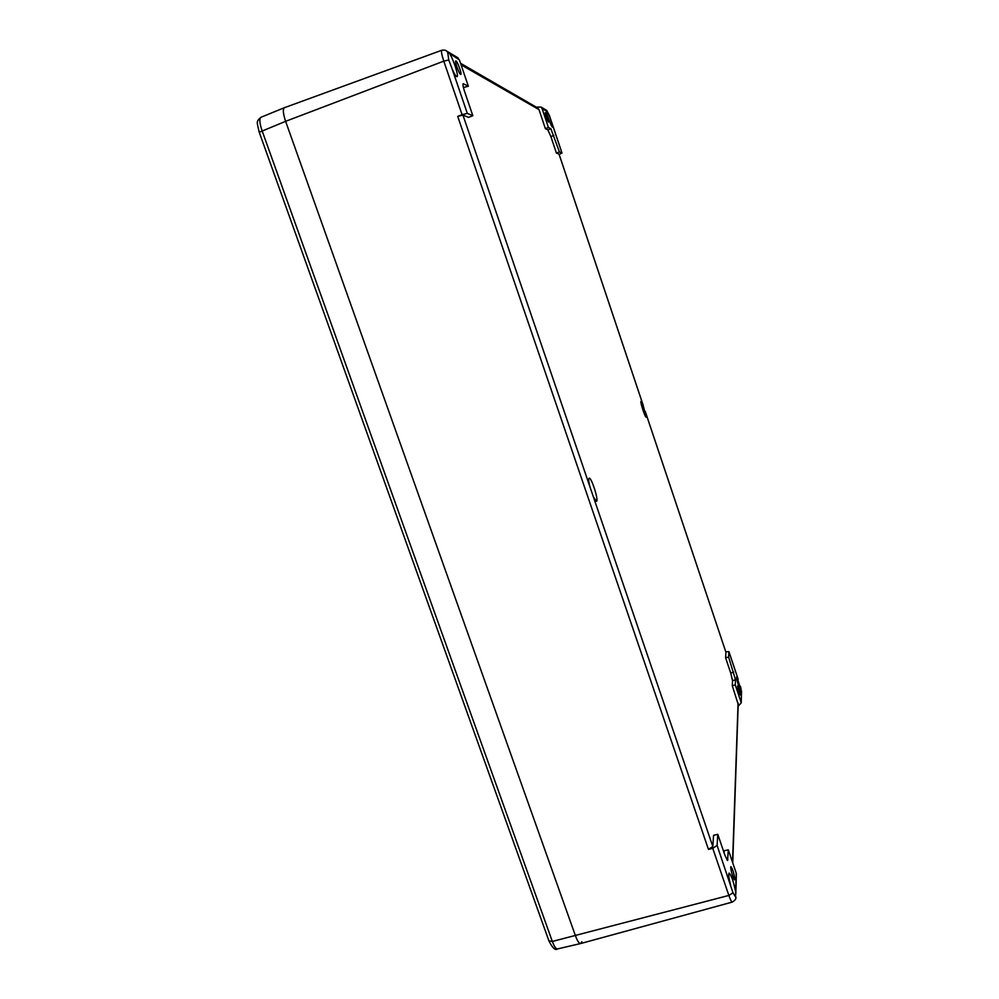 <?xml version="1.0" encoding="UTF-8"?>
<svg xmlns="http://www.w3.org/2000/svg" width="999" height="999" viewBox="0 0 999 999"><rect width="100%" height="100%" fill="white"/><g stroke="black" fill="none" stroke-linecap="round" stroke-linejoin="round"><path stroke-width="1.5" d="M460.589 74.413C459.053 73.876 454.47 61.026 455.794 60.927C456.968 60.127 462.2 74.276 460.801 74.438L460.589 74.413M548.488 122.015C546.69 118.769 545.616 115.634 545.267 112.612C547.015 115.522 548.101 118.656 548.563 122.028L548.488 122.015M740.384 694.78L740.309 695.017C738.798 692.182 737.899 689.16 737.599 685.988L740.384 694.78M734.764 879.108L734.552 879.782C733.478 880.394 729.707 866.633 730.968 866.67C732.754 869.167 734.015 873.313 734.764 879.108M552.01 123.277L552.547 127.11C551.773 127.897 546.715 114.286 546.665 111.251L549.313 115.31L561.962 152.997L559.403 151.923L550.874 128.721L548.414 127.46L542.082 108.554L546.665 111.251M741.345 692.544C740.009 691.545 735.676 676.623 736.775 676.785L741.533 691.345L741.208 702.896L738.149 706.193M450.049 54.383C453.858 60.39 458.903 76.523 457.03 76.673C456.056 76.686 454.408 74.076 452.11 68.844L448.776 59.977L447.689 52.285L459.378 59.865L468.356 86.239L463.224 83.691C462.637 84.341 463.124 87.05 464.697 91.833L472.827 115.697L467.307 113.386L452.11 68.844M730.494 884.664C728.783 877.784 728.321 873.925 729.12 873.076C731.343 875.224 733.516 881.493 735.651 891.87L735.564 896.877L733.004 892.831L717.107 845.416L712.762 848.338L728.858 895.441C730.406 899.837 731.555 902.047 732.329 902.072C735.351 900.174 736.488 898.376 735.739 896.677L735.714 897.552M643.006 404.795L646.178 417.145C645.192 417.919 639.81 401.286 641.058 401.323L643.006 404.795L559.053 154.208M593.381 496.89L589.835 486.513C588.611 481.518 588.386 478.758 589.148 478.209C591.396 476.935 599.05 501.086 596.478 501.336L593.381 496.89L712.811 846.49L708.466 849.412L712.762 848.338M741.058 702.197L735.289 684.964L735.501 679.819L728.596 657.03L728.92 651.685L738.061 678.983M717.107 845.416L717.781 834.315L724.987 855.456L727.584 860.501L728.296 849.799L736.188 872.989L735.651 891.87M725.936 652.285L725.624 657.854L728.596 657.03M448.776 59.977L443.793 61.139L462.087 114.685L457.717 116.396L462.949 115.097L468.581 117.383L472.827 115.697M736.363 874.724L736.188 872.989M724.088 852.809L724.188 850.761L728.296 849.799M725.624 657.854L730.719 673.026L732.529 680.619L732.279 685.776L738.211 704.42M559.028 154.133L556.406 153.072L550.874 136.563L547.877 129.895L545.379 128.646L538.998 109.628L537.025 107.58M468.356 86.239L463.424 87.512M712.811 846.49L713.573 835.314L717.781 834.315M725.749 651.685L728.92 651.685M559.14 154.433L561.962 152.997M732.279 685.776L735.289 684.964M536.226 107.118L541.108 107.093L542.082 108.554M556.406 153.072L559.403 151.923M462.087 114.685L467.307 113.386M459.378 59.865L456.68 57.043M447.689 52.285L446.753 51.161C445.891 50.187 444.268 49.888 441.87 50.237L284.49 107.667C282.655 108.978 283.029 113.536 285.614 121.329L575.449 935.763C577.41 941.07 579.158 943.668 580.694 943.531C579.133 943.63 577.397 941.033 575.449 935.763L285.614 121.329C283.042 113.586 282.655 109.041 284.465 107.68L284.503 107.655M545.379 128.646L548.414 127.46M581.855 941.757L580.669 943.531L732.329 902.072M740.509 686.413L741.533 691.808M733.004 892.831L728.858 895.441L552.322 941.445L262 130.494C259.515 123.027 259.191 118.606 261.051 117.233L284.465 107.68M645.379 411.875L725.998 652.459M589.835 486.513L462.949 115.097M457.717 116.396L708.466 849.412M738.086 703.109L732.542 862.262M461.063 64.798L538.998 109.628M547.24 111.101L545.641 109.778M458.042 57.855L445.479 50.375M441.87 50.237C441.046 51.074 441.683 54.708 443.793 61.139L285.614 121.329L259.24 132.255L548.913 940.846L552.322 941.445C554.22 946.54 555.956 949.038 557.517 948.925C555.357 950.711 552.509 948.076 548.975 941.008M732.529 680.619L735.501 679.819M730.719 673.026L733.666 672.165M726.885 859.877L727.884 859.639M550.874 136.563L553.883 135.464M547.877 129.895L550.874 128.721M741.495 692.619L741.208 702.896M559.053 154.158L643.181 405.257M645.229 411.363L725.986 652.397M736.388 873.913L735.813 894.055M738.224 703.82L732.742 862.874M728.92 651.623L738.199 679.345M541.108 107.093L546.603 110.352L549.313 115.31M551.885 122.827L561.987 153.022M460.539 63.274L537.999 108.142M259.216 132.18C257.055 121.816 255.669 121.89 261.051 117.233M557.517 948.925L580.669 943.531"/></g></svg>
